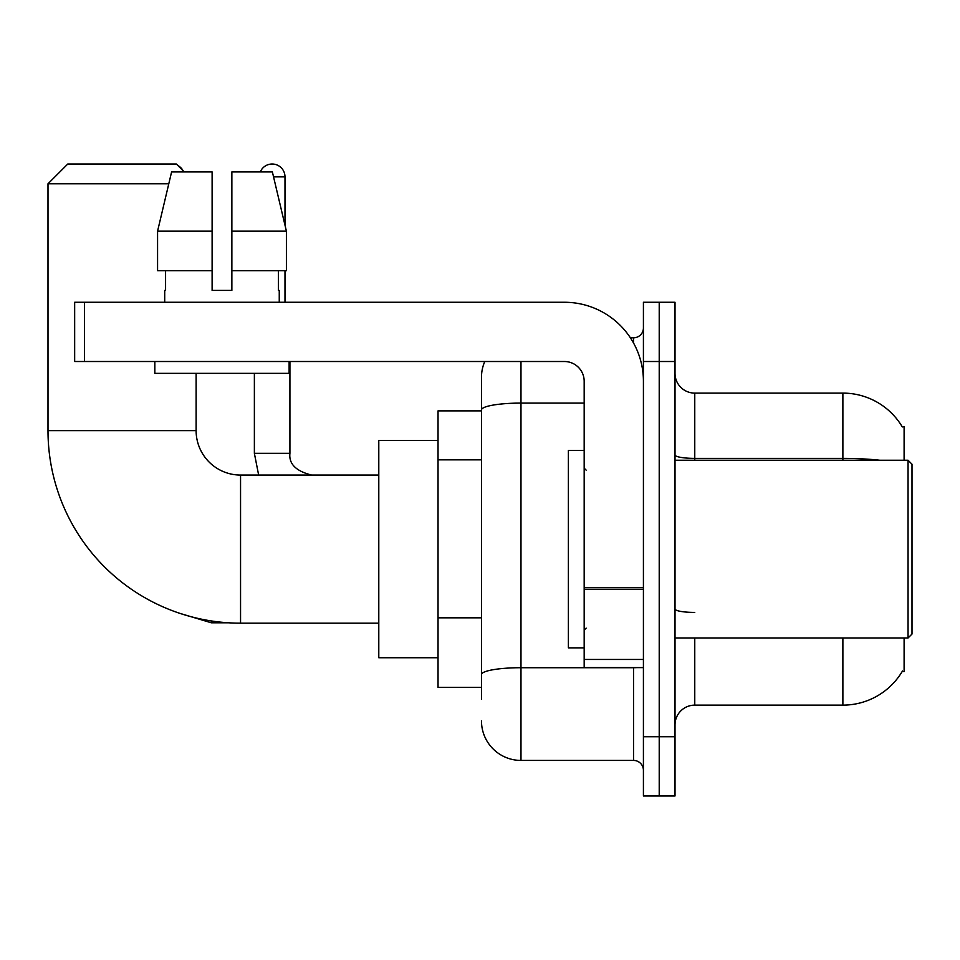 <?xml version="1.0" encoding="UTF-8"?>
<svg xmlns="http://www.w3.org/2000/svg" width="960" height="960" viewBox="0 0 960 960"><rect width="100%" height="100%" fill="white"/><g stroke="black" fill="none" stroke-linecap="round" stroke-linejoin="round"><path stroke-width="1.44" d="M904.104 460.248L904.104 426.684L902.304 426.924A69.12 69.12 0 0 0 842.88 393.108A69.12 69.12 0 0 1 902.16 426.684A69.12 69.12 0 0 0 842.88 393.108L694.764 393.108A19.752 19.752 0 0 1 675.012 373.356A19.752 19.752 0 0 0 694.764 393.108L694.764 460.248M904.104 637.992L904.104 671.556L902.16 671.556L902.508 670.968A69.12 69.12 0 0 1 842.88 705.132L694.764 705.132A19.752 19.752 0 0 0 675.012 724.884M481.476 699.204L481.476 409.944L481.476 410.88L438.036 410.88L438.036 687.36L481.476 687.36M659.22 736.728L659.22 795.972L675.012 795.972L675.012 736.728L659.22 736.728L659.22 795.972L643.416 795.972L643.416 736.728L659.22 736.728L659.22 361.512L659.22 736.728M643.416 736.728L643.416 302.268L659.22 302.268L659.22 361.512L659.22 302.268L675.012 302.268L675.012 736.728M520.98 361.512L520.98 760.428L633.54 760.428L633.54 667.608M630.396 337.812L633.54 337.812A9.876 9.876 0 0 0 643.416 327.936M481.476 447.984L481.476 377.304A39.492 39.492 0 0 1 484.776 361.512M481.476 681.432L481.476 629.676M584.172 403.092L520.98 403.092A39.492 6.864 180 0 0 481.476 409.944L481.476 377.304M643.416 770.304A9.876 9.876 0 0 0 633.54 760.428M520.98 760.428A39.492 39.492 0 0 1 481.476 720.936M231.864 290.412L212.112 290.412L231.864 290.412L212.112 290.412L231.864 290.412L231.864 171.924L272.376 171.924L286.404 231.168L286.404 270.66L231.864 270.66M260.292 171.924A12.84 12.84 0 0 1 284.988 176.856L284.988 225.156L286.404 231.168L231.864 231.168M378.792 623.172L240.552 623.172A192.552 192.552 0 0 1 48 430.632L48 183.768L67.752 164.028L176.364 164.028L184.26 171.924M240.552 623.172L240.552 475.068A44.436 44.436 0 0 1 196.116 430.632L196.116 373.356M168.78 183.768L48 183.768M438.036 440.508L378.792 440.508L378.792 657.732L438.036 657.732M177.888 165.552A12.84 12.84 0 0 1 183.132 170.796M254.376 373.356L254.376 453.336L289.92 453.336L289.92 361.512M284.988 270.66L284.988 302.268M643.416 667.608L584.172 667.608L584.172 587.748L643.416 587.748M643.416 381.252A78.996 78.996 0 0 0 564.42 302.268L84.54 302.268L84.54 361.512L564.42 361.512A19.752 19.752 0 0 1 584.172 381.252L584.172 587.748M84.54 361.512L74.664 361.512L74.664 302.268L84.54 302.268M164.712 290.412L165.576 290.412L164.712 290.412L164.712 302.268M279.252 290.412L278.4 290.412L279.252 290.412L279.252 302.268M278.4 270.66L278.4 290.412M212.112 231.168L157.572 231.168L171.6 171.924L212.112 171.924L212.112 290.412M165.576 290.412L165.576 270.66M154.836 361.512L154.836 373.356L289.128 373.356L289.128 361.512M212.112 270.66L157.572 270.66L157.572 231.168L171.6 171.924M286.404 270.66L286.404 231.168L272.376 171.924M908.052 460.248L912 464.196L912 634.044L908.052 637.992L908.052 460.248L675.012 460.248M584.172 450.372L568.38 450.372L568.38 647.868L584.172 647.868M481.476 459.84L438.036 459.84M481.476 617.832L438.036 617.832M694.764 637.992L694.764 705.132M842.88 705.132L842.88 637.992M902.304 426.924A69.12 69.12 0 0 0 842.88 393.108L842.88 458.388L694.764 458.388A19.752 3.432 0 0 1 675.012 454.956M879.912 460.248A69.12 12 180 0 0 842.88 458.388L842.88 460.248M675.012 361.512L643.416 361.512M694.764 612.42A19.752 3.432 -0 0 1 675.012 608.988M636.972 667.608A9.876 1.716 0 0 1 633.54 667.716L520.98 667.716A39.492 6.864 180 0 0 481.476 674.58M633.54 343.02L633.54 337.812M48 430.632L196.116 430.632M228.216 622.788L211.32 622.788L179.844 613.356L211.32 622.788L179.844 613.356L211.32 622.788L179.844 613.356L211.32 622.788L211.32 620.94M273.552 176.856L284.988 176.856M643.416 589.464L584.172 589.464M584.172 659.448L643.416 659.448M378.792 475.068L240.552 475.068M179.844 613.356L211.32 622.788M254.376 453.336L258.648 475.068L254.376 453.336M289.92 453.336C288.72 463.872 295.968 471.12 311.64 475.068C295.968 471.12 288.72 463.872 289.92 453.336C288.72 463.872 295.968 471.12 311.64 475.068C295.968 471.12 288.72 463.872 289.92 453.336C288.72 463.872 295.968 471.12 311.64 475.068C295.968 471.12 288.72 463.872 289.92 453.336C288.72 463.872 295.968 471.12 311.64 475.068C295.968 471.12 288.72 463.872 289.92 453.336M675.012 637.992L908.052 637.992M586.152 470.124L584.172 468.156M586.152 628.116L584.172 630.084"/></g></svg>
